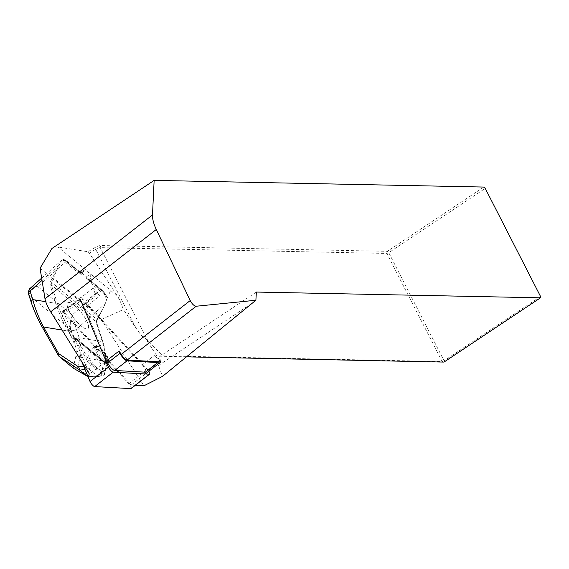 <?xml version="1.0" encoding="UTF-8"?>
<svg xmlns="http://www.w3.org/2000/svg" width="569" height="569" viewBox="0 0 569 569"><rect width="100%" height="100%" fill="white"/><g stroke="black" fill="none" stroke-linecap="round" stroke-linejoin="round"><path stroke-width="0.43" stroke-dasharray="2.85 2.13" d="M96.076 295.61A6.167 1.757 -127.9 0 1 95.912 293.348A6.167 1.757 -127.9 0 1 99.988 295.83L93.017 288.255L96.076 295.61L83.728 305.24A6.167 1.757 -127.9 0 1 83.565 302.978A6.167 1.757 -127.9 0 1 87.64 305.461L99.988 295.83M160.814 361.927L154.612 355.191A6.167 1.757 -127.9 0 1 158.367 361.792M135.315 385.305L131.133 385.071L63.344 311.392L93.017 288.255M131.133 385.071L145.358 373.982M87.64 305.461L142.257 364.829L154.612 355.191M63.344 311.392L89.44 374.103L106.766 360.597L83.728 305.24M40.065 268.241L98.729 316.62A4.111 1.166 -127.9 0 1 101.204 319.479L143.921 385.789M51.935 248.482L57.974 246.982L110.685 290.446A25.69 7.312 -127.9 0 1 119.554 299.386L123.395 309.536L136.019 328.078C141.674 336.3 144.412 339.081 144.249 336.407L160.479 361.6L158.523 365.504L162.563 376.351M119.554 299.386L89.361 253.105L95.713 249.307A4.111 1.024 -27.1 0 1 100.222 247.629L386.835 253.44L442.156 361.528L163.175 355.874L148.431 341.827L144.249 336.407M483.821 187.059L387.333 251.327L100.713 245.516A5.654 1.408 152.9 0 0 94.511 247.828L87.939 251.754L57.974 246.982M158.523 365.504L252.302 303.042M160.479 361.6L159.676 356.215L186.419 356.855M256.384 292.053L159.889 356.322M540.55 296.499L444.062 360.767L388.748 252.672L485.236 188.403M87.939 251.754L89.361 253.105M386.835 253.44L387.333 251.327L388.748 252.672L386.835 253.44M442.156 361.528L444.062 360.767L444.005 362.076L442.156 361.528M163.175 355.874L159.676 356.215M81.716 272.907L86.509 276.861L86.161 277.999L88.074 278.668A2.568 0.733 -127.9 0 1 88.629 279.777L88.643 279.813A10.278 6.067 129.5 0 1 88.913 281.627L106.83 296.634L106.979 298.561L105.329 303.554L101.844 310.944L98.921 315.646L53.813 278.447C53.706 277.516 55.029 273.974 57.796 267.807L60.663 262.117L63.294 260.495L80.919 275.026A10.278 6.067 -50.5 0 0 80.642 273.22L80.634 273.184A2.568 0.733 -127.9 0 1 80.613 272.515L80.4 273.248L81.716 272.907L85.4 270.026L83.593 270.183L80.919 275.026M88.913 281.627L90.379 278.419L90.201 273.981L85.4 270.026M59.247 356.55L43.578 329.088C38.607 320.319 34.83 311.997 32.241 304.123L29.488 295.61L70.755 329.636A4.111 3.101 162 0 0 76.417 329.323L72.206 315.006C70.243 320.262 69.759 325.141 70.755 329.636L73.508 338.15C76.004 345.952 76.829 351.834 75.983 355.81A4.111 3.841 -167.1 0 0 80.058 357.154C81.552 352.83 81.26 346.393 79.176 337.837L76.417 329.33L105.329 303.554M74.041 368.669L77.327 369.025L80.058 357.154L104.568 361.137A1.024 0.96 -167.1 0 0 105.101 359.587C106.019 355.284 105.123 348.904 102.427 340.454L96.502 322.168A4.111 2.425 129.5 0 1 96.972 319.337L98.921 315.646M43.578 329.088A4.111 1.785 -29.7 0 1 43.116 328.704M104.248 305.916L96.958 319.764A5.135 3.037 -50.5 0 0 96.36 323.299L102.285 341.592C104.888 350.227 105.649 356.742 104.568 361.137L103.914 363.989L104.682 364.843L106.282 365.248A1.024 0.96 -167.1 0 0 106.823 363.698L76.907 339.039L89.212 360.597L91.637 363.477L102.961 372.816L104.618 373.3A1.024 0.96 12.9 0 1 104.077 374.85L102.392 374.061L91.068 364.729L87.64 361.294L75.343 339.736L73.522 339.152L71.694 337.424L68.031 331.009C62.647 321.286 58.6 312.061 55.904 303.341L49.98 285.055A5.135 3.037 129.5 0 1 50.57 281.52L57.796 267.807M87.69 375.903L97.356 376.102L96.844 375.576L102.392 374.061A1.024 0.605 129.5 0 0 102.961 372.816M97.356 376.102L98.11 376.678L98.636 376.329L87.903 376.422M91.637 363.477A1.024 0.605 129.5 0 1 91.068 364.729L89.034 369.132L88.28 368.62L85.649 365.611L87.64 361.294A1.024 0.448 150.3 0 1 89.212 360.597M80.613 272.515L67.149 261.413L64.446 259.869L63.294 260.495M106.538 296.157L104.838 293.17L101.538 289.77L87.754 278.319M74.546 305.418A16.444 4.68 52.1 0 0 67.754 302.708A16.444 4.68 52.1 0 0 74.176 318.548A16.444 4.68 52.1 0 0 87.975 328.64A16.444 4.68 52.1 0 0 85.613 318.768A16.444 4.68 52.1 0 0 74.546 305.418M53.813 278.447L51.864 282.146A4.111 2.425 -50.5 0 0 51.395 284.977L57.32 303.263C60.115 311.791 64.212 320.809 69.603 330.312A1.024 0.448 150.3 0 0 68.031 331.009L62.064 330.041M89.034 369.132L96.844 375.576M97.299 368.143C90.364 361.329 87.27 356.002 88.017 352.168C90.805 349.01 105.464 367.674 102 369.971C101.147 370.59 99.582 369.985 97.299 368.143M69.603 330.312L74.162 337.815M74.176 337.822L74.831 338.199A1.024 0.768 107.7 0 0 74.624 338.078L74.176 337.822M104.682 364.843A1.024 0.839 104.2 0 0 104.952 363.036L104.447 362.439L105.101 359.587M104.191 362.133C97.242 355.326 94.113 350.035 94.803 346.251L94.81 346.244C97.555 343.185 112.257 361.749 108.864 363.982L108.857 363.989C108.018 364.587 106.46 363.968 104.191 362.133M86.161 277.999L100.471 289.806L104.184 293.597L106.652 300.048M60.663 262.117L61.95 260.012L63.074 259.699L66.082 261.448L80.4 273.248M29.488 295.61A4.111 3.108 -17.9 0 1 28.685 294.45A4.111 3.101 -18 0 0 29.488 295.61C29.161 291.669 31.942 288.682 37.817 286.648L35.157 286.541L31.892 287.16L30.662 287.907M32.241 304.123A4.111 3.101 -18 0 1 31.437 302.964M70.755 329.643A4.111 3.101 162 0 0 76.417 329.33M73.508 338.15A4.111 3.101 162 0 0 79.176 337.837L102.285 341.592A1.024 0.775 162 0 0 102.427 340.454M104.184 293.597L104.86 293.127L88.643 279.813M80.642 273.22L64.446 259.869A1.024 0.939 -79.5 0 0 63.074 259.699M57.32 303.263A1.024 0.775 162 0 0 55.904 303.341L45.74 301.691M103.914 363.989A1.024 0.96 -167.1 0 0 104.447 362.439L73.259 336.727A1.024 0.448 150.3 0 0 71.694 337.424M74.596 338.071A1.024 0.768 107.7 0 0 73.522 339.152M98.636 376.329L104.077 374.85L106.282 365.248A1.024 0.839 104.2 0 0 106.559 363.442L104.952 363.036L74.831 338.199L76.651 338.775A1.024 0.768 107.7 0 0 75.343 339.736A1.024 0.448 -29.7 0 1 76.907 339.039A1.024 0.605 129.5 0 0 76.787 338.847A1.024 1.024 0 0 0 76.445 338.662L74.624 338.078M74.503 305.453A16.444 4.68 -127.9 0 1 85.578 318.796A16.444 4.68 -127.9 0 1 87.939 328.669A16.444 4.68 -127.9 0 1 74.141 318.583A16.444 4.68 -127.9 0 1 67.718 302.736A16.444 4.68 -127.9 0 1 74.503 305.453M142.257 364.829A6.167 1.757 -127.9 0 1 145.771 372.069M81.872 361.927L61.708 313.476A4.111 1.166 -127.9 0 1 61.601 311.968A4.111 1.166 -127.9 0 1 64.318 313.619L82.804 299.202L147.307 369.302A4.111 1.166 -127.9 0 1 148.822 371.28M82.804 299.202A4.111 1.166 52.1 0 0 80.087 297.551A4.111 1.166 52.1 0 0 80.201 299.059L61.708 313.476M131.155 388.549A4.111 1.166 52.1 0 0 128.814 383.719L64.318 313.619M136.019 328.078L95.713 249.307L94.511 247.828M148.431 341.827L100.222 247.629L100.713 245.516M106.979 298.561L110.685 290.446M101.204 319.479L123.395 309.536M98.729 316.62L99.305 315.361M75.983 355.81L73.173 368.029M89.802 376.145L77.327 369.025M88.28 368.62L84.923 369.253M83.572 366.002L85.649 365.611M101.403 289.578A1.024 0.605 129.5 0 0 100.471 289.806L72.206 315.006L37.817 286.648L66.082 261.448A1.024 0.605 -50.5 0 1 67.014 261.221M67.149 261.413A1.024 0.605 -50.5 0 0 67.028 261.228L63.856 259.464L61.943 260.04M87.768 278.333L101.417 289.585A1.024 0.605 129.5 0 1 101.538 289.77M49.98 285.055A1.024 0.775 162 0 1 51.395 284.977L96.502 322.168A1.024 0.775 162 0 1 96.36 323.299M50.57 281.52L97.221 319.714L101.872 310.894M104.618 373.3L106.823 363.698A1.024 0.605 129.5 0 0 106.695 363.513L76.787 338.847A1.024 0.605 129.5 0 0 76.651 338.775L106.559 363.442A1.024 0.605 129.5 0 1 106.695 363.513A1.024 1.024 0 0 1 106.901 364.878M104.696 360.945C112.833 367.702 108.622 354.707 100.528 348.079C92.384 341.315 96.595 354.309 104.696 360.945M58.934 265.318L42.021 280.389M96.958 319.764L96.702 322.459L103.686 344.273C105.571 350.845 106.118 356.23 105.329 360.419L104.525 362.851M80.634 273.184L82.377 271.826M86.509 276.861L90.201 273.981M88.629 279.777L90.379 278.419M128.814 383.719L147.307 369.302M98.309 376.642L103.764 375.163M98.053 376.678L88.43 376.479M83.593 270.183L80.642 272.487L67.028 261.228M74.07 337.737L104.625 362.93M102 369.971L108.864 363.982L109.333 360.497L102.939 350.312C94.326 342.737 96.694 346.585 94.817 346.244L88.017 352.168M41.658 278.106L61.95 260.012M101.417 289.585L104.86 293.127L106.972 297.153M103.907 375.12L104.838 374.139L107.043 364.537M95.912 293.348L83.565 302.978M80.087 297.551L61.601 311.968"/><path stroke-width="0.85" d="M158.367 361.792A6.167 1.757 -127.9 0 1 158.118 362.432L145.771 372.069A6.167 1.757 -127.9 0 1 145.323 372.183L114.682 370.455A6.167 1.757 52.1 0 1 107.712 362.88L106.766 360.597L119.113 350.966L121.225 354.359A6.167 1.757 52.1 0 0 127.193 360.035L160.814 361.927L145.358 373.982M89.44 374.103L50.726 311.791A25.69 7.312 -127.9 0 1 45.001 298.789L40.065 268.241L51.935 248.482L154.142 180.38L152.492 214.961C152.357 218.987 153.623 223.823 156.283 229.485L190.21 300.567C192.13 304.109 194.121 306.001 196.184 306.236L255.879 300.254L162.563 376.351L143.921 385.789L135.315 385.305M255.879 300.254L256.384 292.053L540.493 297.815L540.55 296.499L485.236 188.403L483.821 187.059L154.142 180.38M186.419 356.855L444.005 362.076L540.493 297.815M84.923 369.253L79.895 370.227L58.934 356.279L73.579 368.356L87.107 376.123L87.69 375.903M58.635 355.902L43.116 328.704A4.111 1.785 -29.7 0 1 43.521 327.026L58.742 353.705L78.629 366.934L83.572 366.002M58.934 356.279L58.742 353.705M87.903 376.422L87.107 376.123M79.895 370.227L86.751 375.881M79.859 370.199L78.629 366.934M43.116 328.704C37.81 319.266 33.92 310.681 31.437 302.964L28.685 294.458C28.002 293.27 28.77 288.711 30.662 287.907L29.787 289.543L30.036 291.079L32.789 299.586C34.979 308.227 38.557 317.374 43.521 327.026L62.064 330.041M31.423 302.921A4.111 3.101 -18 0 1 32.789 299.586L45.74 301.691M28.685 294.458L28.685 294.45A4.111 3.101 -18 0 1 30.036 291.079L42.021 280.389M107.712 362.88L120.066 353.249L119.113 350.966M120.066 353.249A6.167 1.757 52.1 0 0 127.036 360.824L157.677 362.553A6.167 1.757 -127.9 0 0 158.118 362.432M148.822 371.28A4.111 1.166 -127.9 0 1 149.647 374.132A4.111 1.166 -127.9 0 1 149.348 374.203L113.167 372.169A4.111 1.166 -127.9 0 1 108.523 367.119L80.201 299.059M81.872 361.927L90.03 381.536A4.111 1.166 52.1 0 0 94.682 386.586L130.856 388.62A4.111 1.166 52.1 0 0 131.155 388.549L149.647 374.132M196.184 306.236L127.193 360.035M152.492 214.961L45.001 298.789M190.21 300.567L121.225 354.359M156.283 229.485L50.726 311.791M73.579 368.356L86.723 375.853M28.67 294.408A4.111 3.108 -17.9 0 1 30.036 291.079M145.323 372.183L157.677 362.553M114.682 370.455L127.036 360.824M130.856 388.62L149.348 374.203M94.682 386.586L113.167 372.169M90.03 381.536L108.523 367.119M30.662 287.907L41.658 278.106"/></g></svg>
